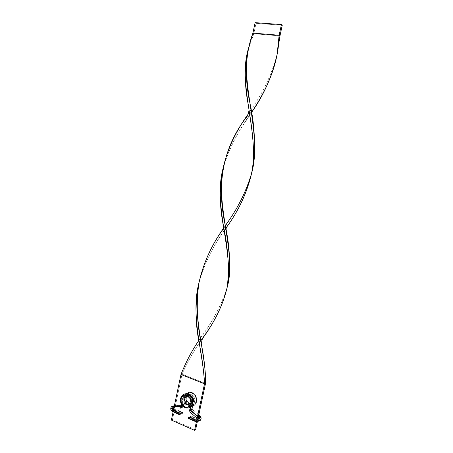 <?xml version="1.0" encoding="UTF-8"?>
<svg xmlns="http://www.w3.org/2000/svg" width="453" height="453" viewBox="0 0 453 453"><rect width="100%" height="100%" fill="white"/><g stroke="black" fill="none" stroke-linecap="round" stroke-linejoin="round"><path stroke-width="0.34" stroke-dasharray="2.27 1.7" d="M182.531 405.656L182.485 405.684C182.021 406.483 182.066 407.015 182.627 407.275L184.292 406.488L183.25 405.316L182.531 405.656C183.091 405.922 183.137 406.454 182.667 407.253L175.311 406.862L174.405 407.643L173.114 407.088L173.816 405.775L173.114 407.088L174.535 407.524L175.413 409.772L174.824 410.701C173.482 409.948 172.91 408.742 173.114 407.088C172.91 408.742 173.482 409.948 174.824 410.701L174.552 410.129L175.141 409.195L174.405 407.643L172.984 407.213L174.405 407.643L175.356 406.839C175.832 406.047 175.787 405.514 175.22 405.254C175.787 405.514 175.832 406.041 175.362 406.834L175.311 406.862C174.75 406.601 174.705 406.075 175.175 405.282L182.531 405.656L175.175 405.276C174.705 406.069 174.75 406.601 175.311 406.862L182.627 407.275C182.066 407.009 182.021 406.483 182.485 405.678L183.25 405.316L184.886 403.187L186.359 403.697L184.292 406.488L183.25 405.316L184.422 406.358L182.672 407.247C183.137 406.449 183.091 405.916 182.531 405.656M198.935 417.02L199.258 419.087L199.122 417.088L200.028 415.865L199.122 417.088L192.582 411.59L193.38 410.276L192.91 409.427L191.449 409.654L192.667 411.562L193.459 410.254L198.793 414.897L193.465 410.254L192.667 411.562L191.562 409.58L190.906 405.894L193.306 401.058L194.711 401.72L193.539 401.607C195.067 395.39 186.143 391.732 185.045 398.062L184.677 397.796L185.283 397.649L186.268 397.972L186.262 403.929L185.996 403.385L184.886 403.187L184.784 397.717L185.889 397.728C186.987 391.409 195.894 395.061 194.371 401.267L194.722 401.703L192.463 406.256L190.906 405.894L192.44 406.148L193.023 409.353L191.449 409.654L192.91 409.427L192.361 406.341L190.798 405.996L191.562 409.58L193.023 409.353L193.38 410.276L192.587 411.584L198.997 417.117M198.329 419.212L197.751 420.174L190.271 416.936L190.498 417.519L191.109 416.556L191.002 415.967L190.368 416.63L190.379 417.524L191.109 416.556L198.578 419.784L198.001 420.746L198.465 420.894L198.001 420.746L198.578 419.784L198.363 419.201L198.578 419.784L191.109 416.556L190.883 415.973L190.271 416.936L197.751 420.174L198.329 419.212L199.071 419.246M174.552 410.129L181.823 413.278L182.434 412.321L182.672 412.91L175.413 409.772L175.169 409.184L174.552 410.129L174.79 410.712L175.413 409.772L182.672 412.91L182.559 412.321L181.913 412.972L181.936 413.866L182.576 413.21L182.055 413.861L181.823 413.278L174.552 410.129M197.751 420.174L197.972 420.763L197.751 420.174M198.001 420.746L200.317 420.322M192.146 406.392L194.603 401.817L193.539 401.607L193.306 401.058L190.798 405.996L192.146 406.392M193.539 401.607L193.306 401.058L194.371 401.267C195.894 395.061 186.987 391.409 185.889 397.728L186.149 398.074L185.045 398.062C186.143 391.732 195.067 395.39 193.539 401.607M184.688 397.887L184.79 403.419L186.262 403.929L186.149 398.074L184.688 397.887M184.779 403.278L183.12 405.446L184.292 406.488L186.262 403.929L184.779 403.278L183.12 405.446L182.485 405.678L174.467 405.401M182.316 407.185L180.985 406.347L182.219 407.349M181.953 407.615L180.537 408.142L180.634 406.567L180.537 408.142L173.199 407.723L173.273 406.143M172.333 408.278L170.945 407.972C170.747 409.637 171.319 410.848 172.661 411.607L173.256 410.673L180.543 413.832L173.256 410.673L173.239 410.18L172.661 411.607C171.319 410.848 170.747 409.637 170.945 407.972L171.653 406.652L170.945 407.972L172.372 408.408M188.397 418.481L189.014 417.507L196.511 420.763L195.928 421.732L196.392 421.879M190.798 410.22L189.467 410.492L190.571 412.49L191.483 411.267L190.571 412.49L197.055 418.051L197.967 416.822L196.976 418.079L197.191 420.061L197.055 418.051L190.571 412.49L189.467 410.492L190.928 410.237M173.318 406.171L173.154 407.745L180.492 408.164L172.616 407.91M184.144 404.806L182.961 406.347L184.252 404.71L184.031 398.917L184.144 404.806M183.878 404.257L183.584 404.127L183.878 404.257M183.267 404.042L183.584 404.127L183.267 404.042M182.769 404.053L182.667 398.555L184.031 398.917L183.776 398.566C184.875 392.213 193.816 395.894 192.287 402.128L191.217 401.924L191.449 402.479C192.984 396.228 184.026 392.541 182.921 398.906L184.031 398.917L182.921 398.906C184.026 392.541 192.984 396.228 191.449 402.479L191.098 402.043L191.704 401.913L192.638 402.575L190.288 407.196L192.519 402.689L191.449 402.479L192.519 402.689L192.287 402.128C193.816 395.894 184.875 392.213 183.776 398.566L182.542 398.657L182.921 398.906L182.542 398.657L182.644 404.184L183.929 404.846L182.797 404.45L182.769 404.053L181.121 406.199L182.769 404.053M188.805 406.788L191.217 401.924L188.805 406.788L189.467 410.492L188.805 406.788M189.32 406.726L189.648 406.76L189.32 406.726M189.96 406.834L189.648 406.76L189.96 406.834M182.644 404.184L182.542 398.657C183.561 395.243 185.651 393.974 188.822 394.84C191.862 395.792 193.335 400.373 192.638 402.564L190.373 407.151M188.278 418.481L188.918 417.819L188.901 416.919M189.116 407.19L189.428 407.264L189.116 407.19M189.756 407.298L189.428 407.264L189.756 407.298M195.928 421.732L196.506 420.276L196.511 420.763L189.014 417.507M182.65 404.167L181.908 405.129M184.422 394.002L182.225 395.905L181.24 398.283C180.747 402.842 182.412 405.973 186.228 407.672L189.399 407.621L186.8 407.813L183.51 405.996L181.432 402.417L181.24 398.283L180.702 398.498L181.24 398.283C181.676 396.386 182.627 395.01 184.099 394.161M185.696 407.898C181.88 406.194 180.215 403.062 180.702 398.498C180.209 402.983 181.829 406.103 185.571 407.859M191.466 401.698L190.419 402.134C189.79 404.246 188.499 405.095 186.551 404.688C184.388 403.702 183.448 401.919 183.731 399.331L184.79 398.906C184.513 401.488 185.453 403.266 187.61 404.246C189.552 404.654 190.838 403.804 191.466 401.698L191.359 399.325L189.569 396.805L188.267 396.262L186.947 396.335L185.356 397.547L184.733 400.475L185.192 402.021L186.67 403.787L187.972 404.336L189.909 404.008L190.9 403.062L191.466 401.698C191.749 399.155 190.838 397.383 188.725 396.381C186.744 395.922 185.43 396.766 184.79 398.906L183.731 399.331C184.371 397.185 185.685 396.341 187.672 396.8C189.784 397.808 190.702 399.586 190.419 402.134L191.466 401.698M184.954 396.822C186.092 393.051 188.414 391.602 191.925 392.468C195.526 394.246 197.078 397.315 196.579 401.669C197.078 397.275 195.503 394.201 191.857 392.445C188.374 391.624 186.075 393.085 184.954 396.822L184.428 397.032C185.549 393.283 187.853 391.822 191.336 392.649C194.988 394.404 196.562 397.485 196.064 401.885L196.579 401.669L196.064 401.885C194.983 405.526 192.757 407.009 189.388 406.33C185.594 404.648 183.941 401.551 184.428 397.032L184.954 396.822C184.467 401.335 186.121 404.433 189.915 406.109C193.272 406.783 195.498 405.305 196.579 401.669C195.47 405.361 193.199 406.828 189.784 406.069C186.07 404.342 184.462 401.262 184.954 396.822M191.336 392.649L191.857 392.445C195.611 394.15 197.236 397.179 196.721 401.534L196.257 401.103C198.052 393.821 187.582 389.552 186.302 396.958L187.802 394.144L189.501 393.136L191.477 393.023L193.42 393.821L195.045 395.418L196.092 397.57L196.257 401.103L195.407 403.142L193.018 404.931L191.036 405.027L189.099 404.206L187.491 402.609L186.46 400.463L186.302 396.958C184.496 404.138 194.898 408.561 196.257 401.103L196.727 401.528C195.656 405.163 193.386 406.686 189.915 406.109L189.388 406.33M192.514 401.267L193.55 400.837C193.833 398.306 192.921 396.545 190.821 395.548C188.844 395.095 187.536 395.933 186.902 398.062L185.849 398.481C186.489 396.347 187.797 395.509 189.779 395.967C191.885 396.964 192.797 398.731 192.514 401.267L192.112 398.147L190.622 396.386L188.646 395.803L187.395 396.188L186.41 397.128L185.849 398.481L185.957 400.837L187.723 403.351L189.026 403.895L190.345 403.833L191.494 403.164L192.514 401.267C191.885 403.368 190.605 404.212 188.663 403.804C186.506 402.83 185.571 401.058 185.849 398.481L186.902 398.062C186.625 400.633 187.559 402.4 189.711 403.368C191.647 403.776 192.927 402.932 193.55 400.837L192.514 401.267M196.364 421.868L196.71 420.265L196.364 421.873M198.306 417.168L197.298 421.862L198.306 417.168M195.594 429.835L172.457 419.597L182.038 374.15L205.52 383.481L182.038 374.15L172.457 419.597L171.376 420.073L172.457 419.597L195.594 429.835M173.108 411.828L173.437 410.271L173.108 411.828M200.787 340.798C193.646 351.098 187.4 362.213 182.038 374.15L180.974 374.501L182.038 374.15C187.899 361.234 194.716 349.257 202.491 338.221M184.428 397.032L186.183 393.742L188.171 392.558L190.475 392.423L192.751 393.357L194.648 395.226L195.872 397.745L196.234 400.531L195.073 404.269L192.276 406.364L189.96 406.471L187.695 405.509L185.118 402.44L184.326 399.756L184.428 397.032M193.55 400.837L193.442 398.476L191.664 395.973L189.694 395.39L188.442 395.775L187.463 396.709L186.806 398.833L187.01 400.412L188.776 402.915L190.067 403.459L191.393 403.397L192.536 402.728L193.55 400.837M180.702 398.498L182.565 395.084M183.731 399.331L184.292 397.966L185.277 397.021L187.214 396.681L188.516 397.224L189.603 398.3L190.475 400.554L189.847 403.504L188.85 404.45L187.587 404.823L185.611 404.223L184.128 402.451L183.731 399.331M223.006 168.59C227.797 151.545 235.741 135.249 246.834 119.7L251.432 112.587C238.272 130.498 228.799 149.173 223.001 168.607M251.732 172.882L251.726 172.899C245.498 193.216 235.696 212.315 222.327 230.198M223.703 228.08L225.294 225.639M247.808 50.798L253.81 33.737L252.91 33.097L253.81 33.737L247.734 51.104M198.935 282.915C204.218 264.025 212.695 246.551 224.354 230.492L225.736 228.386C213.482 245.045 204.552 263.204 198.946 282.853L198.941 282.859M253.81 33.737L279.971 35.906L253.81 33.737L256.002 23.324L255.113 22.65L256.002 23.324L253.81 33.737M276.97 55.158C271.392 75.113 262.774 93.256 251.115 109.581C262.604 93.454 271.166 75.566 276.783 55.917L276.97 55.158M250.996 109.762L248.159 114.15L250.996 109.762M227.225 287.179C221.845 304.433 212.933 321.353 200.481 337.927L198.81 340.503C211.981 323 221.449 305.226 227.225 287.179M282.247 25.26L256.002 23.324L282.247 25.26M182.434 412.321L175.169 409.184L174.535 407.524L175.356 406.839L182.667 407.253L184.422 406.358L186.37 403.827L186.268 397.972C187.185 392.978 193.924 395.492 193.188 401.182M193.188 401.171L190.798 405.996L191.449 409.654L192.587 411.584L198.431 416.59M182.055 413.861L174.79 410.712L173.544 409.755M172.921 407.762L173.459 406.154M198.81 414.823L193.459 410.254L193.023 409.353L192.468 406.239L194.722 401.703C195.47 399.586 193.85 394.857 190.928 394.019C187.655 393.221 185.571 394.484 184.665 397.819L184.773 403.312M190.883 415.973L198.357 419.201M190.498 417.519L197.972 420.758M184.258 404.699L182.978 406.364M191.092 402.049C192.015 396.624 186.019 393.765 184.156 398.816L184.263 404.682M188.867 407.847L188.697 406.89L191.098 402.043M196.274 421.851L198.255 421.301M187.61 404.246L186.551 404.688M189.779 395.967L190.821 395.548M188.663 403.804L189.711 403.368M188.725 396.381L187.672 396.8M223.233 225.084C224.252 226.613 224.45 227.87 223.827 228.861M246.834 119.7L249.156 116.664C249.807 114.954 250.079 116.449 251.092 110.368M247.955 50L247.859 50.526M199.258 343.323L200.481 337.927M224.354 230.492L225.86 229.161M247.955 103.176L248.454 104.813C248.471 104.637 249.241 108.205 249.02 110.068M223.086 168.159L223.006 168.573M276.783 55.917L277.026 54.864"/><path stroke-width="0.68" d="M173.816 405.775L174.473 405.367L173.816 405.775M198.997 417.117L199.847 415.797L198.793 414.897L199.847 415.797C201.642 418.47 201.257 420.18 198.697 420.928M198.59 420.916C201.234 420.259 201.653 418.555 199.847 415.797L199.043 417.117C199.643 417.87 199.648 418.578 199.071 419.246M173.273 406.143L173.018 406.154C172.536 406.953 172.582 407.485 173.154 407.745C172.582 407.485 172.536 406.958 173.012 406.154L180.351 406.567C179.881 407.372 179.932 407.91 180.492 408.164L182.168 407.377L182.961 406.347L182.168 407.377L180.492 408.164C179.932 407.904 179.881 407.372 180.356 406.567L181.064 406.233M172.661 411.607L172.389 411.035L172.984 410.095L172.248 408.532L170.815 408.096L172.248 408.532L172.989 407.751L172.333 408.278M188.901 416.919L188.165 417.893L195.679 421.154L196.262 420.186L197.191 420.061L196.262 420.186L195.679 421.154L195.894 421.743L195.679 421.154L188.165 417.893L188.397 418.481L195.685 421.652M190.928 410.237L191.291 411.194L197.78 416.754C199.609 419.62 199.15 421.33 196.392 421.879C199.15 421.33 199.609 419.62 197.78 416.754L196.976 418.079C197.729 419.308 197.542 420.027 196.398 420.237L188.782 416.919L188.165 417.893L188.278 418.481M190.571 412.49L191.483 411.267L190.798 410.22M181.121 406.199L182.168 407.377L180.985 406.335L173.063 406.131L171.653 406.652L173.318 406.171M182.978 406.364L182.316 407.185M172.616 407.91L172.248 408.532L173.239 410.18L172.389 411.035L172.633 411.618L179.801 414.795L180.543 413.832L179.92 414.795L179.682 414.206L172.389 411.035L179.682 414.206L179.694 414.688M190.373 407.151L191.37 411.171L197.859 416.726C199.309 418.232 199.439 419.755 198.255 421.301M190.266 407.236L190.815 410.339L190.266 407.236M189.014 417.507L188.782 416.919M180.543 413.832L180.277 413.255L179.682 414.206L180.305 413.244L180.543 413.832M188.867 407.847L189.348 410.565L190.815 410.339L189.467 410.492M196.936 418.079L197.78 416.754L191.291 411.194L190.492 412.513L196.862 417.983M185.571 407.859C189.014 408.634 191.296 407.151 192.417 403.419L192.944 403.198L191.942 405.594L189.399 407.621C191.234 406.896 192.417 405.424 192.944 403.198L192.417 403.419C191.325 407.094 189.088 408.583 185.696 407.898C181.755 406.256 180.039 403.17 180.549 398.64L180.996 399.059L180.549 398.646C181.659 394.863 184.031 393.346 187.661 394.082C191.336 395.86 192.921 398.974 192.417 403.419L191.047 403.283C189.671 410.843 179.167 406.335 180.996 399.059L180.911 401.42L181.591 403.748L183.816 406.415L185.775 407.253L187.774 407.156L190.186 405.344L191.047 403.283L191.132 400.894L189.824 397.508L188.188 395.888L186.223 395.073L184.229 395.186L181.84 397.009L180.996 399.059C182.293 391.545 192.859 395.894 191.047 403.283L192.417 403.419C192.921 399.008 191.359 395.905 187.729 394.104C185.787 393.459 184.065 393.787 182.565 395.084C184.043 393.799 185.741 393.464 187.661 394.082L184.099 394.161M196.364 421.873L194.552 430.35L195.594 429.835L197.298 421.862L195.594 429.835L194.552 430.35L196.364 421.868M198.946 282.859C190.101 316.143 203.748 355.362 204.501 383.867L180.974 374.501C185.787 362.315 191.732 350.984 198.81 340.503C191.732 350.984 185.787 362.315 180.974 374.501L173.437 410.271L180.974 374.501L204.501 383.867L197.525 416.443L204.501 383.867L205.52 383.481L198.306 417.168L205.52 383.481C206.579 355.684 191.93 316.845 198.941 282.859C203.414 263.017 211.664 244.762 223.703 228.08M171.376 420.073L173.108 411.828L171.376 420.073L194.552 430.35L171.376 420.073M184.422 394.002L187.321 393.646L190.634 395.429L192.751 399.019L192.944 403.198C193.442 398.759 191.862 395.65 188.193 393.872M223.827 228.861L222.327 230.198C210.849 246.466 203.018 264.224 198.827 283.482C196.143 303.397 196.953 323.448 201.262 343.634L202.491 338.221C214.909 321.749 223.182 304.609 227.298 286.794C229.422 268.114 228.063 247.542 223.233 225.084C219.394 205.22 219.32 186.387 223.006 168.59M251.432 112.587C266.398 90.158 278.635 64.615 279.127 35.255L252.91 33.097C245.294 53.816 244.326 77.259 249.999 103.426C255.299 127.956 255.871 151.115 251.726 172.899C262.219 134.756 240.702 85.827 247.955 50L252.91 33.097L255.113 22.65L252.91 33.097L279.127 35.255L277.14 54.252C272.383 75.781 263.81 95.226 251.432 112.587M201.262 343.634C204.173 358.198 205.594 371.483 205.52 383.481L204.501 383.867C203.884 371.579 202.14 358.068 199.258 343.323C195.09 322.757 194.983 302.621 198.935 282.915M225.294 225.639C237.327 209.297 246.115 191.823 251.647 173.216M247.734 51.104L247.649 51.472C238.374 86.24 259.427 133.952 251.811 172.457C247.208 192.519 238.521 211.16 225.736 228.386C238.816 210.747 247.593 191.608 252.066 170.968C255.662 149.96 251.619 126.11 247.955 103.176C244.433 84.207 244.382 66.75 247.808 50.798M279.971 35.906L276.97 55.158L279.971 35.906L279.127 35.255L281.415 24.581L279.127 35.255L279.971 35.906L282.247 25.26L279.971 35.906M223.001 168.607L222.933 168.895C213.074 206.126 234.008 253.012 227.236 287.145L227.242 287.111C236.794 253.487 215.413 206.426 223.086 168.159C227.44 149.196 235.798 131.194 248.159 114.15L244.807 119.354C222.219 150.175 216.608 185.724 225.254 225.396C230.215 248.097 230.877 268.691 227.225 287.179L227.236 287.14C222.797 305.645 213.98 323.533 200.787 340.798M255.113 22.65L281.415 24.581L282.247 25.26L281.415 24.581L255.113 22.65M198.81 414.823L199.92 415.775C201.364 417.264 201.494 418.782 200.317 420.322M173.544 409.755L172.921 407.762M198.935 417.02L198.431 416.59M173.459 406.154L174.467 405.401M181.908 405.129L180.356 406.567L173.018 406.154C171.857 406.245 171.126 406.89 170.815 408.096C170.6 409.603 171.132 410.746 172.406 411.528M190.379 412.417L189.354 410.594M172.372 408.413L173.012 410.084L180.305 413.244M186.228 407.672L185.696 407.898M251.092 110.368L249.999 103.426M251.732 172.882L251.811 172.457M247.859 50.526L247.649 51.472M225.86 229.161C226.489 228.176 226.285 226.925 225.254 225.396M249.02 110.068C248.046 117.123 245.656 117.933 244.807 119.354M223.006 168.573L222.933 168.895M277.026 54.864L277.14 54.252"/></g></svg>
